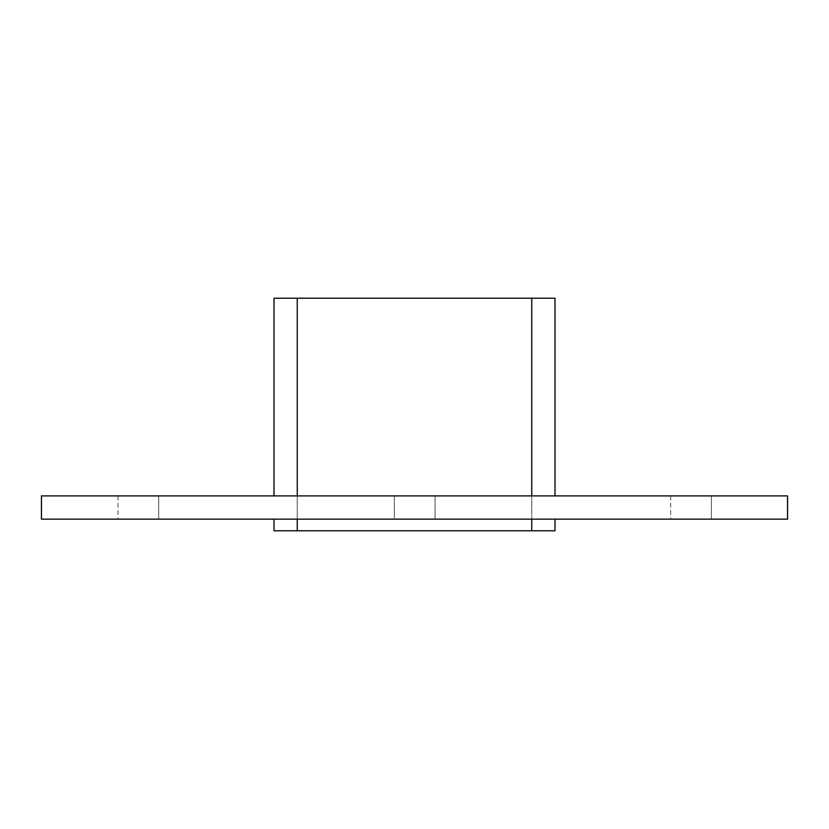 <?xml version="1.0" encoding="UTF-8"?>
<svg xmlns="http://www.w3.org/2000/svg" width="829" height="829" viewBox="0 0 829 829"><rect width="100%" height="100%" fill="white"/><g stroke="black" fill="none" stroke-linecap="round" stroke-linejoin="round"><path stroke-width="0.62" stroke-dasharray="4.14 3.11" d="M158.691 495.897L117.998 495.897L158.691 495.897L158.691 519.151L117.998 519.151L158.691 519.151L117.998 519.151L158.691 519.151L117.998 519.151L158.691 519.151L158.691 495.897L117.998 495.897L158.691 495.897L117.998 495.897L158.691 495.897L158.691 519.151M711.386 495.897L670.692 495.897L711.386 495.897L711.386 519.151L670.692 519.151L711.386 519.151L670.692 519.151L711.386 519.151L670.692 519.151L711.386 519.151L711.386 495.897L670.692 495.897L711.386 495.897L670.692 495.897L711.386 495.897L711.386 519.151M394.345 495.897L435.038 495.897L435.038 519.151L394.345 519.151L435.038 519.151L394.345 519.151L435.038 519.151L435.038 495.897L394.345 495.897L435.038 495.897L394.345 495.897L394.345 519.151L394.345 495.897M787.55 495.897L41.45 495.897L41.45 519.151L787.55 519.151L787.55 495.897M297.259 495.897L531.741 495.897L297.259 495.897L297.259 298.222L554.995 298.222M554.995 495.897L531.741 495.897L554.995 495.897M274.005 519.151L297.259 519.151L274.005 519.151M531.741 519.151L297.259 519.151L554.995 519.151L531.741 519.151L531.741 530.778L297.259 530.778L297.259 298.222L297.259 530.778L531.741 530.778L531.741 298.222L274.005 298.222M554.995 530.778L274.005 530.778M531.741 495.897L531.741 530.778M531.741 298.222L297.259 298.222M297.259 519.151L297.259 530.778M117.998 495.897L117.998 519.151M670.692 495.897L670.692 519.151"/><path stroke-width="1.24" d="M41.45 495.897L787.55 495.897L787.55 519.151L41.45 519.151L41.45 495.897M531.741 519.151L531.741 530.778L554.995 530.778L554.995 519.151L554.995 530.778M554.995 298.222L554.995 495.897L554.995 298.222L531.741 298.222L531.741 495.897M531.741 530.778L297.259 530.778L297.259 519.151M274.005 530.778L274.005 519.151L274.005 530.778L297.259 530.778M274.005 495.897L274.005 298.222L274.005 495.897M297.259 495.897L297.259 298.222L274.005 298.222M297.259 298.222L531.741 298.222"/></g></svg>
